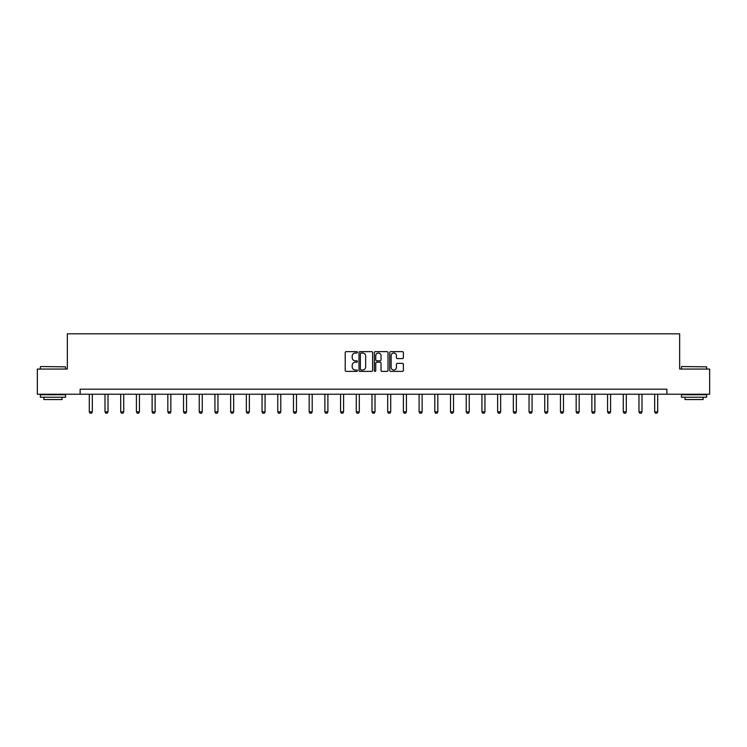 <?xml version="1.0" encoding="UTF-8"?>
<svg xmlns="http://www.w3.org/2000/svg" width="747" height="747" viewBox="0 0 747 747"><rect width="100%" height="100%" fill="white"/><g stroke="black" fill="none" stroke-linecap="round" stroke-linejoin="round"><path stroke-width="1.12" d="M357.393 352.323A0.691 0.691 0 0 0 356.702 351.632L346.197 351.632A0.99 0.99 0 0 0 345.217 352.612L345.217 370.4A0.99 0.99 0 0 0 346.197 371.39L356.702 371.39A0.691 0.691 0 0 0 357.393 370.699A0.691 0.691 0 0 0 356.702 370.008L355.339 370.008A3.165 3.165 0 0 1 352.182 366.842L352.182 365.367A3.165 3.165 0 0 1 355.339 362.202L356.702 362.202A0.691 0.691 0 0 0 357.393 361.511A0.691 0.691 0 0 0 356.702 360.82L355.339 360.82A3.165 3.165 0 0 1 352.182 357.654L352.182 356.17A3.165 3.165 0 0 1 355.339 353.014L356.702 353.014A0.691 0.691 0 0 0 357.393 352.323M402.381 358.597A0.99 0.99 0 0 0 403.371 357.608L403.371 352.612A0.99 0.99 0 0 0 402.381 351.632L390.718 351.632A0.99 0.99 0 0 0 389.729 352.612L389.729 370.4A0.99 0.99 0 0 0 390.718 371.39L402.381 371.39A0.99 0.99 0 0 0 403.371 370.4L403.371 364.377A0.99 0.99 0 0 0 402.381 363.387L397.385 363.387A0.99 0.99 0 0 0 396.405 364.377L396.405 367.365A2.643 2.643 0 0 1 393.762 370.008A2.643 2.643 0 0 1 391.111 367.365L391.111 355.656A2.643 2.643 0 0 1 393.762 353.014A2.643 2.643 0 0 1 396.405 355.656L396.405 357.608A0.99 0.99 0 0 0 397.385 358.597L402.381 358.597M80.134 394.229L37.35 394.229L37.35 369.065L67.351 369.065L67.351 333.825L679.649 333.825L679.649 369.065L709.65 369.065L709.65 394.229L666.866 394.229L666.866 389.196L80.134 389.196L80.134 394.229L666.866 394.229M372.632 352.612A0.99 0.99 0 0 0 371.651 351.632L359.989 351.632A0.99 0.99 0 0 0 358.999 352.612L358.999 370.4A0.99 0.99 0 0 0 359.989 371.39L371.651 371.39A0.99 0.99 0 0 0 372.632 370.4L372.632 352.612M375.349 351.632L387.011 351.632A0.99 0.99 0 0 1 388.001 352.612L388.001 370.4A0.99 0.99 0 0 1 387.011 371.39L382.025 371.39A0.99 0.99 0 0 1 381.035 370.4L381.035 363.191A0.99 0.99 0 0 0 380.046 362.202L376.74 362.202A0.99 0.99 0 0 0 375.75 363.191L375.75 370.699A0.691 0.691 0 0 1 375.059 371.39A0.691 0.691 0 0 1 374.368 370.699L374.368 352.612A0.99 0.99 0 0 1 375.349 351.632M361.072 353.014A0.691 0.691 0 0 0 360.381 353.704L360.381 369.317A0.691 0.691 0 0 0 361.072 370.008L362.51 370.008A3.165 3.165 0 0 0 365.666 366.842L365.666 356.17A3.165 3.165 0 0 0 362.51 353.014L361.072 353.014M381.035 355.703A2.643 2.643 0 0 0 378.393 353.06A2.643 2.643 0 0 0 375.75 355.703L375.75 359.83A0.99 0.99 0 0 0 376.74 360.82L380.046 360.82A0.99 0.99 0 0 0 381.035 359.83L381.035 355.703M89.295 394.229L89.295 411.868L92.32 411.868L92.32 394.229M92.32 411.868L91.564 413.175L90.051 413.175L89.295 411.868M40.674 366.544L65.54 366.842L40.674 366.544M52.953 397.245L40.366 397.245L40.366 394.733L65.54 394.733L65.54 397.245L52.953 397.245M62.02 397.245L62.02 399.561L43.896 399.561L43.896 397.245M681.759 366.544L706.634 366.842L681.759 366.544M694.047 397.245L681.46 397.245L681.46 394.733L706.634 394.733L706.634 397.245L694.047 397.245M703.104 397.245L703.104 399.561L684.98 399.561L684.98 397.245M105 394.229L105 411.868L108.026 411.868L108.026 394.229M108.026 411.868L107.269 413.175L105.757 413.175L105 411.868M120.706 394.229L120.706 411.868L123.731 411.868L123.731 394.229M123.731 411.868L122.975 413.175L121.462 413.175L120.706 411.868M136.412 394.229L136.412 411.868L139.437 411.868L139.437 394.229M139.437 411.868L138.681 413.175L137.168 413.175L136.412 411.868M152.117 394.229L152.117 411.868L155.143 411.868L155.143 394.229M155.143 411.868L154.386 413.175L152.874 413.175L152.117 411.868M167.823 394.229L167.823 411.868L170.839 411.868L170.839 394.229M170.839 411.868L170.092 413.175L168.579 413.175L167.823 411.868M183.529 394.229L183.529 411.868L186.545 411.868L186.545 394.229M186.545 411.868L185.798 413.175L184.285 413.175L183.529 411.868M199.234 394.229L199.234 411.868L202.25 411.868L202.25 394.229M202.25 411.868L201.503 413.175L199.991 413.175L199.234 411.868M214.94 394.229L214.94 411.868L217.956 411.868L217.956 394.229M217.956 411.868L217.2 413.175L215.696 413.175L214.94 411.868M230.646 394.229L230.646 411.868L233.662 411.868L233.662 394.229M233.662 411.868L232.905 413.175L231.402 413.175L230.646 411.868M246.351 394.229L246.351 411.868L249.367 411.868L249.367 394.229M249.367 411.868L248.611 413.175L247.108 413.175L246.351 411.868M262.057 394.229L262.057 411.868L265.073 411.868L265.073 394.229M265.073 411.868L264.317 413.175L262.813 413.175L262.057 411.868M277.763 394.229L277.763 411.868L280.779 411.868L280.779 394.229M280.779 411.868L280.022 413.175L278.51 413.175L277.763 411.868M293.468 394.229L293.468 411.868L296.484 411.868L296.484 394.229M296.484 411.868L295.728 413.175L294.215 413.175L293.468 411.868M309.174 394.229L309.174 411.868L312.19 411.868L312.19 394.229M312.19 411.868L311.434 413.175L309.921 413.175L309.174 411.868M324.87 394.229L324.87 411.868L327.896 411.868L327.896 394.229M327.896 411.868L327.139 413.175L325.627 413.175L324.87 411.868M340.576 394.229L340.576 411.868L343.601 411.868L343.601 394.229M343.601 411.868L342.845 413.175L341.332 413.175L340.576 411.868M356.282 394.229L356.282 411.868L359.307 411.868L359.307 394.229M359.307 411.868L358.551 413.175L357.038 413.175L356.282 411.868M371.987 394.229L371.987 411.868L375.013 411.868L375.013 394.229M375.013 411.868L374.256 413.175L372.744 413.175L371.987 411.868M387.693 394.229L387.693 411.868L390.718 411.868L390.718 394.229M390.718 411.868L389.962 413.175L388.449 413.175L387.693 411.868M403.399 394.229L403.399 411.868L406.424 411.868L406.424 394.229M406.424 411.868L405.668 413.175L404.155 413.175L403.399 411.868M419.104 394.229L419.104 411.868L422.13 411.868L422.13 394.229M422.13 411.868L421.373 413.175L419.861 413.175L419.104 411.868M434.81 394.229L434.81 411.868L437.826 411.868L437.826 394.229M437.826 411.868L437.079 413.175L435.566 413.175L434.81 411.868M450.516 394.229L450.516 411.868L453.532 411.868L453.532 394.229M453.532 411.868L452.785 413.175L451.272 413.175L450.516 411.868M466.221 394.229L466.221 411.868L469.237 411.868L469.237 394.229M469.237 411.868L468.49 413.175L466.978 413.175L466.221 411.868M481.927 394.229L481.927 411.868L484.943 411.868L484.943 394.229M484.943 411.868L484.187 413.175L482.683 413.175L481.927 411.868M497.633 394.229L497.633 411.868L500.649 411.868L500.649 394.229M500.649 411.868L499.892 413.175L498.389 413.175L497.633 411.868M513.338 394.229L513.338 411.868L516.354 411.868L516.354 394.229M516.354 411.868L515.598 413.175L514.095 413.175L513.338 411.868M529.044 394.229L529.044 411.868L532.06 411.868L532.06 394.229M532.06 411.868L531.304 413.175L529.8 413.175L529.044 411.868M544.75 394.229L544.75 411.868L547.766 411.868L547.766 394.229M547.766 411.868L547.009 413.175L545.497 413.175L544.75 411.868M560.455 394.229L560.455 411.868L563.471 411.868L563.471 394.229M563.471 411.868L562.715 413.175L561.202 413.175L560.455 411.868M576.161 394.229L576.161 411.868L579.177 411.868L579.177 394.229M579.177 411.868L578.421 413.175L576.908 413.175L576.161 411.868M591.857 394.229L591.857 411.868L594.883 411.868L594.883 394.229M594.883 411.868L594.126 413.175L592.614 413.175L591.857 411.868M607.563 394.229L607.563 411.868L610.588 411.868L610.588 394.229M610.588 411.868L609.832 413.175L608.319 413.175L607.563 411.868M623.269 394.229L623.269 411.868L626.294 411.868L626.294 394.229M626.294 411.868L625.538 413.175L624.025 413.175L623.269 411.868M638.974 394.229L638.974 411.868L642 411.868L642 394.229M642 411.868L641.243 413.175L639.731 413.175L638.974 411.868M654.68 394.229L654.68 411.868L657.705 411.868L657.705 394.229M657.705 411.868L656.949 413.175L655.436 413.175L654.68 411.868M40.366 369.065L40.366 366.842M46.109 394.733L46.109 394.229M59.797 394.733L59.797 394.229M65.54 369.065L65.54 366.842M681.46 369.065L681.46 366.842M687.203 394.733L687.203 394.229M700.891 394.733L700.891 394.229M706.634 369.065L706.634 366.842"/></g></svg>
